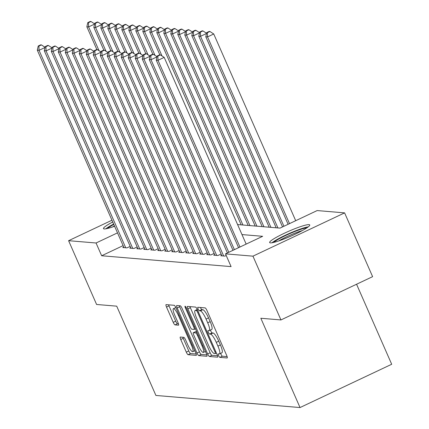 <?xml version="1.0" encoding="UTF-8"?>
<svg xmlns="http://www.w3.org/2000/svg" width="429" height="429" viewBox="0 0 429 429"><rect width="100%" height="100%" fill="white"/><g stroke="black" fill="none" stroke-linecap="round" stroke-linejoin="round"><path stroke-width="0.64" d="M218.586 355.571A1.931 0.418 -115.3 0 0 219.836 357.362L227.134 357.979A2.756 0.601 -115.3 0 0 227.209 357.963A2.756 0.601 -115.3 0 0 226.721 355.528L206.934 310.457A2.756 0.601 -115.3 0 0 205.148 307.893L197.849 307.282A1.931 0.418 -115.3 0 0 197.796 307.287A1.931 0.418 -115.3 0 0 198.139 308.993A1.931 0.418 -115.3 0 0 199.388 310.784L200.332 310.864A8.816 1.925 -115.3 0 1 206.049 319.063L207.7 322.817A8.816 1.925 -115.3 0 1 209.266 330.609A8.816 1.925 -115.3 0 1 209.02 330.646L208.076 330.571A1.931 0.418 -115.3 0 0 208.022 330.577A1.931 0.418 -115.3 0 0 208.365 332.282A1.931 0.418 -115.3 0 0 209.615 334.073L210.559 334.153A8.816 1.925 -115.3 0 1 216.275 342.353L217.921 346.106A8.816 1.925 -115.3 0 1 219.492 353.898A8.816 1.925 -115.3 0 1 219.24 353.936L218.297 353.861A1.931 0.418 -115.3 0 0 218.243 353.866A1.931 0.418 -115.3 0 0 218.586 355.571M220.694 353.33A1.931 0.418 -115.3 0 0 221.064 354.402A1.931 0.418 -115.3 0 0 222.313 356.193L227.129 356.601M200.482 307.502A1.931 0.418 -115.3 0 0 200.616 307.824A1.931 0.418 -115.3 0 0 201.866 309.615L202.81 309.695L200.332 310.864M210.467 330.04A1.931 0.418 -115.3 0 0 210.843 331.113A1.931 0.418 -115.3 0 0 212.092 332.904L213.036 332.984L210.559 334.153M114.607 226.271A21.895 2.676 156.3 0 1 104.199 228.936A21.895 2.676 156.3 0 1 103.469 228.614A21.895 2.676 156.3 0 1 112.736 221.997M309.009 224.63A21.895 2.676 156.3 0 1 309.738 224.952A21.895 2.676 156.3 0 1 292.975 235.221A21.895 2.676 156.3 0 1 270.361 242.878A21.895 2.676 156.3 0 1 269.637 242.557A21.895 2.676 156.3 0 1 286.4 232.293A21.895 2.676 156.3 0 1 309.009 224.63M180.341 337.044A2.756 0.601 -115.3 0 0 180.266 337.06A2.756 0.601 -115.3 0 0 180.754 339.495L186.304 352.139A2.756 0.601 -115.3 0 0 188.095 354.703L196.198 355.378A2.756 0.601 -115.3 0 0 196.273 355.368A2.756 0.601 -115.3 0 0 195.785 352.933L175.997 307.856A2.756 0.601 -115.3 0 0 174.212 305.298L166.109 304.617A2.756 0.601 -115.3 0 0 166.028 304.628A2.756 0.601 -115.3 0 0 166.522 307.062L173.225 322.34A2.756 0.601 -115.3 0 0 175.011 324.898L178.48 325.193A2.756 0.601 -115.3 0 0 178.555 325.177A2.756 0.601 -115.3 0 0 178.067 322.742L174.742 315.17A7.373 1.609 -115.3 0 1 173.429 308.66A7.373 1.609 -115.3 0 1 178.416 315.476L191.441 345.152A7.373 1.609 -115.3 0 1 192.755 351.662A7.373 1.609 -115.3 0 1 187.768 344.846L185.596 339.897A2.756 0.601 -115.3 0 0 183.81 337.339L180.341 337.044M237.58 224.56L279.992 228.121L317.154 210.569L344.61 212.875L372.613 276.657L280.947 319.943L260.832 318.254L300.032 407.55L155.904 395.452L116.709 306.161L96.595 304.472L68.597 240.69L111.953 220.216M280.947 319.943L252.949 256.161L225.488 253.855L262.65 236.309L241.972 234.572M123.107 245.624L101.657 255.754L231.086 266.613L225.488 253.855M101.657 255.754L96.053 242.996L68.597 240.69M207.663 353.93A2.756 0.601 -115.3 0 0 209.449 356.494L217.551 357.175A2.756 0.601 -115.3 0 0 217.632 357.159A2.756 0.601 -115.3 0 0 217.144 354.724L197.356 309.652A2.756 0.601 -115.3 0 0 195.57 307.089L187.462 306.408A2.756 0.601 -115.3 0 0 187.387 306.419A2.756 0.601 -115.3 0 0 187.875 308.853L207.663 353.93L210.14 352.761A2.756 0.601 -115.3 0 0 211.926 355.325L217.546 355.797M206.875 356.279L198.772 355.598A2.756 0.601 -115.3 0 1 196.986 353.035L177.198 307.958A2.756 0.601 -115.3 0 1 176.71 305.523A2.756 0.601 -115.3 0 1 176.786 305.512L180.255 305.802A2.756 0.601 -115.3 0 1 182.041 308.365L190.063 326.646A2.756 0.601 -115.3 0 0 191.849 329.209L194.149 329.402A2.756 0.601 -115.3 0 0 194.23 329.386A2.756 0.601 -115.3 0 0 193.736 326.952L185.382 307.92A1.931 0.418 -115.3 0 1 185.044 306.22A1.931 0.418 -115.3 0 1 186.347 308.001L206.462 353.828A2.756 0.601 -115.3 0 1 206.955 356.263A2.756 0.601 -115.3 0 1 206.875 356.279L207.014 356.215M221.691 255.293L220.715 255.754L224.914 256.108L226.206 255.496M214.693 254.708L213.717 255.169L217.916 255.518L221.123 254.006M207.7 254.118L206.719 254.579L210.918 254.933L214.13 253.416M200.702 253.534L199.726 253.995L203.925 254.343L207.132 252.831M193.704 252.944L192.728 253.405L196.927 253.759L200.134 252.241M186.706 252.359L185.73 252.82L189.929 253.169L193.141 251.657M179.713 251.769L178.737 252.231L182.931 252.584L186.143 251.067M172.715 251.185L171.739 251.646L175.938 251.995L179.145 250.482M165.717 250.595L164.741 251.056L168.94 251.41L172.152 249.893M158.725 250.01L157.749 250.472L161.942 250.82L165.154 249.308M151.727 249.421L150.751 249.882L154.949 250.236L158.156 248.718M144.729 248.836L143.753 249.297L147.951 249.646L151.164 248.134M137.736 248.246L136.76 248.707L140.953 249.061L144.165 247.544M130.738 247.662L129.762 248.123L133.961 248.471L137.167 246.959M130.169 246.369L126.963 247.887L122.764 247.533L123.74 247.072M300.032 407.55L391.693 364.264L356.563 284.234M344.61 212.875L252.949 256.161M117.503 232.867L96.053 242.996M219.492 353.898L221.97 352.729A8.816 1.925 -115.3 0 0 220.399 344.937L217.921 346.106M213.036 332.984A8.816 1.925 -115.3 0 1 218.752 341.184L220.399 344.937M209.266 330.609L211.744 329.44A8.816 1.925 -115.3 0 0 210.178 321.648L207.7 322.817M202.81 309.695A8.816 1.925 -115.3 0 1 208.526 317.894L210.178 321.648M189.95 306.617A2.756 0.601 -115.3 0 0 190.353 307.684L210.14 352.761M215.261 353.603A1.931 0.418 -115.3 0 0 215.315 353.593A1.931 0.418 -115.3 0 0 214.972 351.893L197.603 312.323A1.931 0.418 -115.3 0 0 196.353 310.532L195.356 310.446A8.816 1.925 -115.3 0 0 195.109 310.489A8.816 1.925 -115.3 0 0 196.675 318.275L208.548 345.324A8.816 1.925 -115.3 0 0 214.264 353.517L215.261 353.603M206.869 354.901L201.249 354.429L198.772 355.598M179.268 305.721A2.756 0.601 -115.3 0 0 179.676 306.789L199.464 351.866A2.756 0.601 -115.3 0 0 201.249 354.429M198.391 345.613A7.373 1.609 -115.3 0 0 203.378 352.434A7.373 1.609 -115.3 0 0 202.064 345.924L197.474 335.467A2.756 0.601 -115.3 0 0 195.688 332.909L193.388 332.711A2.756 0.601 -115.3 0 0 193.313 332.727A2.756 0.601 -115.3 0 0 193.801 335.162L198.391 345.613M195.731 331.606A2.756 0.601 -115.3 0 1 195.79 331.558A2.756 0.601 -115.3 0 1 195.865 331.542L196.713 331.617M168.592 304.826A2.756 0.601 -115.3 0 0 168.999 305.893L175.702 321.171A2.756 0.601 -115.3 0 0 177.488 323.729L178.469 323.815M182.829 337.253A2.756 0.601 -115.3 0 0 183.231 338.32L188.781 350.97A2.756 0.601 -115.3 0 0 190.573 353.528L196.187 354M295.704 220.699L213.733 33.971L207.539 36.899L205.791 36.749L288.111 224.281M289.511 223.627L207.539 36.899L207.422 32.658L209.899 31.489L209.196 31.43L206.719 32.604L207.422 32.658M205.791 36.749L206.719 32.604M209.899 31.489L213.733 33.971M246.155 244.096L164.189 57.373L157.995 60.296L239.961 247.024M157.872 56.06L160.349 54.891L159.647 54.832L157.17 56.001L157.872 56.06L157.995 60.296L156.247 60.151L238.567 247.683M164.189 57.373L160.349 54.891M157.17 56.001L156.247 60.151M308.301 226.823A21.756 2.66 -23.7 0 0 289.511 233.36A21.756 2.66 -23.7 0 0 271.981 242.766M273.782 242.396A18.951 2.317 156.3 0 1 289.65 233.676A18.951 2.317 156.3 0 1 306.81 227.896M302.354 230.561A17.546 2.145 -23.7 0 0 278.759 240.916M107.615 228.453A18.951 2.317 156.3 0 1 111.964 225.456A18.951 2.317 156.3 0 1 113.803 224.426M114.446 225.901A17.546 2.145 -23.7 0 0 113.449 226.464A17.546 2.145 -23.7 0 0 112.591 226.973M113.637 224.056A21.756 2.66 -23.7 0 0 110.124 225.992A21.756 2.66 -23.7 0 0 105.818 228.823M283.928 226.26L200.547 36.309L198.799 36.165L282.534 226.92M206.521 33.489L200.547 36.309L200.423 32.073L202.901 30.904L202.198 30.845L199.721 32.014L200.423 32.073M198.799 36.165L199.721 32.014M202.901 30.904L206.569 33.274M277.928 227.944L193.549 35.725L191.801 35.575L276.179 227.799M199.523 32.904L193.549 35.725L193.425 31.483L195.903 30.314L195.206 30.255L192.728 31.43L193.425 31.483M191.801 35.575L192.728 31.43M195.903 30.314L199.571 32.69M270.93 227.359L186.551 35.135L184.802 34.99L269.181 227.214M192.53 32.314L186.551 35.135L186.427 30.899L188.905 29.73L188.208 29.671L185.73 30.84L186.427 30.899M184.802 34.99L185.73 30.84M188.905 29.73L192.578 32.1M263.937 226.769L179.558 34.551L177.804 34.4L262.189 226.625M185.532 31.73L179.558 34.551L179.435 30.314L181.912 29.14L181.21 29.081L178.732 30.255L179.435 30.314M177.804 34.4L178.732 30.255M181.912 29.14L185.58 31.515M156.971 56.885L150.997 59.711L234.379 249.657M150.874 55.47L153.351 54.301L152.654 54.242L150.177 55.411L150.874 55.47L150.997 59.711L149.249 59.561L232.985 250.316M157.019 56.676L153.351 54.301M150.177 55.411L149.249 59.561M149.978 56.301L143.999 59.122L228.796 252.295M143.881 54.885L146.359 53.716L145.656 53.657L143.179 54.826L143.881 54.885L143.999 59.122L142.251 58.977L227.402 252.954M150.027 56.086L146.359 53.716M143.179 54.826L142.251 58.977M142.98 55.711L137.007 58.537L223.686 256.006M136.883 54.295L139.361 53.126L138.658 53.067L136.181 54.236L136.883 54.295L137.007 58.537L135.258 58.387L221.938 255.856M143.029 55.502L139.361 53.126M136.181 54.236L135.258 58.387M135.982 55.127L130.008 57.947L216.693 255.416M129.885 53.711L132.363 52.542L131.665 52.483L129.188 53.652L129.885 53.711L130.008 57.947L128.26 57.802L214.94 255.271M136.031 54.912L132.363 52.542M129.188 53.652L128.26 57.802M256.939 226.185L172.56 33.961L170.812 33.816L255.191 226.04M178.534 31.14L172.56 33.961L172.437 29.724L174.914 28.555L174.217 28.496L171.739 29.665L172.437 29.724M170.812 33.816L171.739 29.665M174.914 28.555L178.582 30.926M128.99 54.537L123.01 57.363L209.695 254.831M122.887 53.121L125.365 51.952L124.667 51.893L122.19 53.062L122.887 53.121L123.01 57.363L121.262 57.213L207.947 254.681M129.038 54.327L125.365 51.952M122.19 53.062L121.262 57.213M249.941 225.595L165.562 33.376L163.814 33.226L248.193 225.45M171.541 30.556L165.562 33.376L165.438 29.14L167.916 27.965L167.219 27.906L164.741 29.081L165.438 29.14M163.814 33.226L164.741 29.081M167.916 27.965L171.589 30.341M121.992 53.952L116.018 56.773L202.697 254.241M115.894 52.536L118.372 51.367L117.669 51.308L115.192 52.477L115.894 52.536L116.018 56.773L114.264 56.628L200.949 254.097M122.04 53.738L118.372 51.367M115.192 52.477L114.264 56.628M242.948 225.011L158.569 32.786L156.816 32.642L241.2 224.866M164.543 29.966L158.569 32.786L158.446 28.55L160.923 27.381L160.221 27.322L157.743 28.491L158.446 28.55M156.816 32.642L157.743 28.491M160.923 27.381L164.591 29.751M114.993 53.362L109.02 56.188L195.704 253.657M108.896 51.947L111.374 50.778L110.677 50.719L108.199 51.888L108.896 51.947L109.02 56.188L107.271 56.038L193.951 253.507M115.042 53.153L111.374 50.778M108.199 51.888L107.271 56.038M161.996 55.958L151.571 32.202L149.823 32.052L159.824 54.842M157.545 29.381L151.571 32.202L151.448 27.965L153.925 26.791L153.228 26.732L150.751 27.906L151.448 27.965M149.823 32.052L150.751 27.906M153.925 26.791L157.593 29.167M108.001 52.778L102.022 55.598L188.706 253.067M101.898 51.362L104.376 50.193L103.679 50.134L101.201 51.303L101.898 51.362L102.022 55.598L100.273 55.454L186.958 252.922M108.049 52.563L104.376 50.193M101.201 51.303L100.273 55.454M155.003 55.368L144.573 31.612L142.825 31.467L152.831 54.258M150.552 28.791L144.573 31.612L144.45 27.376L146.927 26.207L146.23 26.148L143.753 27.317L144.45 27.376M142.825 31.467L143.753 27.317M146.927 26.207L150.595 28.577M101.003 52.188L95.029 55.014L181.708 252.483M94.906 50.772L97.383 49.603L96.681 49.544L94.203 50.713L94.906 50.772L95.029 55.014L93.275 54.864L179.96 252.332M101.051 51.979L97.383 49.603M94.203 50.713L93.275 54.864M148.005 54.783L137.58 31.027L135.827 30.883L145.833 53.668M143.554 28.207L137.58 31.027L137.457 26.791L139.934 25.617L139.232 25.558L136.754 26.732L137.457 26.791M135.827 30.883L136.754 26.732M139.934 25.617L143.602 27.992M94.005 51.603L88.031 54.424L174.71 251.893M87.907 50.188L90.385 49.019L89.688 48.96L87.21 50.129L87.907 50.188L88.031 54.424L86.283 54.279L172.962 251.748M94.053 51.389L90.385 49.019M87.21 50.129L86.283 54.279M141.007 54.193L130.582 30.438L128.834 30.293L138.835 53.083M136.556 27.617L130.582 30.438L130.459 26.201L132.936 25.032L132.234 24.973L129.756 26.142L130.459 26.201M128.834 30.293L129.756 26.142M132.936 25.032L136.604 27.402M87.012 51.013L81.033 53.84L167.718 251.308M80.909 49.598L83.387 48.429L82.69 48.37L80.212 49.539L80.909 49.598L81.033 53.84L79.285 53.689L165.969 251.158M87.055 50.804L83.387 48.429M80.212 49.539L79.285 53.689M134.014 53.609L123.584 29.853L121.836 29.708L131.842 52.494M129.563 27.032L123.584 29.853L123.461 25.617L125.938 24.442L125.241 24.383L122.764 25.558L123.461 25.617M121.836 29.708L122.764 25.558M125.938 24.442L129.606 26.818M80.014 50.429L74.04 53.25L160.719 250.718M73.917 49.013L76.394 47.844L75.692 47.785L73.214 48.954L73.917 49.013L74.04 53.25L72.287 53.105L158.971 250.574M80.062 50.214L76.394 47.844M73.214 48.954L72.287 53.105M73.016 49.839L67.042 52.665L153.721 250.134M66.919 48.423L69.396 47.254L68.694 47.195L66.216 48.364L66.919 48.423L67.042 52.665L65.294 52.515L151.973 249.984M73.064 49.63L69.396 47.254M66.216 48.364L65.294 52.515M66.023 49.255L60.044 52.075L146.729 249.544M59.921 47.839L62.398 46.67L61.701 46.611L59.223 47.78L59.921 47.839L60.044 52.075L58.296 51.93L144.981 249.399M66.066 49.04L62.398 46.67M59.223 47.78L58.296 51.93M127.016 53.019L116.586 29.263L114.838 29.118L124.844 51.909M122.565 26.442L116.586 29.263L116.468 25.027L118.946 23.858L118.243 23.799L115.766 24.968L116.468 25.027M114.838 29.118L115.766 24.968M118.946 23.858L122.614 26.228M120.018 52.435L109.593 28.679L107.845 28.534L117.846 51.319M115.567 25.858L109.593 28.679L109.47 24.442L111.948 23.268L111.245 23.209L108.768 24.383L109.47 24.442M107.845 28.534L108.768 24.383M111.948 23.268L115.615 25.643M113.025 51.845L102.595 28.089L100.847 27.944L110.848 50.735M108.569 25.268L102.595 28.089L102.472 23.852L104.949 22.683L104.252 22.624L101.775 23.793L102.472 23.852M100.847 27.944L101.775 23.793M104.949 22.683L108.617 25.054M59.025 48.665L53.046 51.491L139.731 248.959M52.928 47.249L55.405 46.08L54.703 46.021L52.225 47.19L52.928 47.249L53.046 51.491L51.298 51.341L137.982 248.809M59.073 48.456L55.405 46.08M52.225 47.19L51.298 51.341M106.027 51.26L95.597 27.504L93.849 27.359L103.856 50.15M101.576 24.684L95.597 27.504L95.479 23.268L97.951 22.094L97.254 22.035L94.777 23.209L95.479 23.268M93.849 27.359L94.777 23.209M97.951 22.094L101.625 24.469M52.027 48.08L46.053 50.901L132.733 248.37M45.93 46.664L48.407 45.495L47.705 45.436L45.227 46.605L45.93 46.664L46.053 50.901L44.305 50.756L130.984 248.225M52.075 47.866L48.407 45.495M45.227 46.605L44.305 50.756M99.029 50.67L88.605 26.914L86.856 26.77L96.857 49.56M94.578 24.094L88.605 26.914L88.481 22.678L90.959 21.509L90.256 21.45L87.779 22.619L88.481 22.678M86.856 26.77L87.779 22.619M90.959 21.509L94.627 23.885M45.029 47.496L39.055 50.316L125.74 247.785M38.932 46.075L41.409 44.906L40.712 44.847L38.235 46.016L38.932 46.075L39.055 50.316L37.307 50.166L123.986 247.635M45.077 47.281L41.409 44.906M38.235 46.016L37.307 50.166M222.313 356.193L219.836 357.362M201.866 309.615L199.388 310.784M212.092 332.904L209.615 334.073M218.752 341.184L216.275 342.353M208.526 317.894L206.049 319.063M190.353 307.684L187.875 308.853M211.926 355.325L209.449 356.494M215.315 353.593L216.414 353.072L215.353 353.56M215.739 351.528L214.972 351.893M198.37 311.963L197.603 312.323M197.501 309.99L196.353 310.532M197.302 309.529L195.356 310.446M199.464 351.866L196.986 353.035M179.676 306.789L177.198 307.958M195.468 328.78L194.289 329.338M194.503 326.592L193.736 326.952M186.138 307.566L185.382 307.92M202.831 345.56L202.064 345.924M198.241 335.108L197.474 335.467M197.008 332.287L195.688 332.909M195.865 331.542L193.388 332.711M192.208 344.793L191.441 345.152M179.183 315.117L178.416 315.476M177.488 323.729L175.011 324.898M175.702 321.171L173.225 322.34M168.999 305.893L166.522 307.062M190.573 353.528L188.095 354.703M188.781 350.97L186.304 352.139M183.231 338.32L180.754 339.495M197.27 309.465L195.109 310.489M195.474 328.802L194.23 329.386M205.427 351.469L203.378 352.434M195.79 331.558L193.313 332.727M194.804 350.697L192.755 351.662M175.842 307.518L173.429 308.66"/></g></svg>
